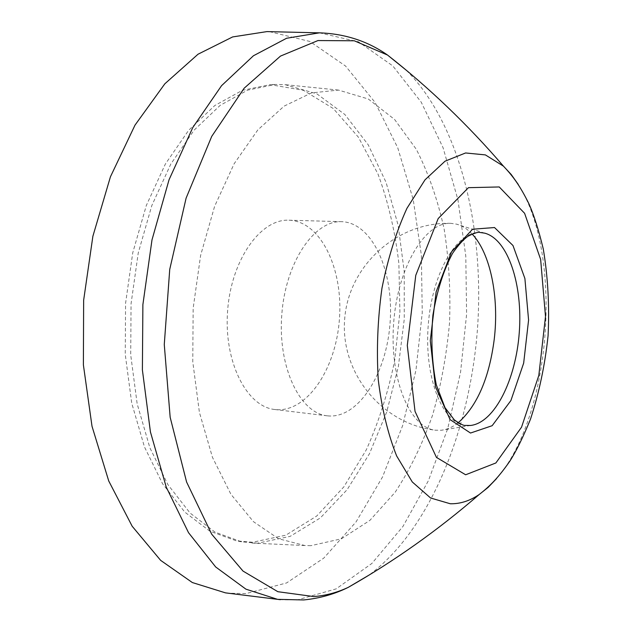 <?xml version="1.0" encoding="UTF-8"?>
<svg xmlns="http://www.w3.org/2000/svg" width="632" height="632" viewBox="0 0 632 632"><rect width="100%" height="100%" fill="white"/><g stroke="black" fill="none" stroke-linecap="round" stroke-linejoin="round"><path stroke-width="0.47" stroke-dasharray="3.16 2.37" d="M458.176 422.769C452.733 427.066 447.124 429.562 441.365 430.242L435.369 430.202C409.828 427.801 389.312 379.002 393.657 322.92C397.702 266.815 425.233 221.769 450.829 223.333L456.588 224.163C462.182 225.687 467.356 228.974 472.112 234.03M465.215 425.399C442.242 422.974 424.104 377.304 428.235 325.132C432.091 272.937 456.912 230.98 479.941 232.473M269.453 31.655L309.917 41.475L345.562 66.044L375.084 102.439L397.749 147.809L413.209 199.515L421.37 255.21L422.247 312.785L415.951 370.241L402.639 425.636L382.558 476.931L356.053 521.913L323.742 558.143L286.557 582.957L245.951 593.598L227.994 593.172M252.539 542.256L236.376 540.85L209.832 531.172L184.789 512.094L162.566 483.764L144.475 446.966L131.725 403.153L125.247 354.41L125.57 303.32L132.752 252.745L146.324 205.479L165.371 164.012L188.668 130.271L214.817 105.52L242.388 90.321L270.069 84.649L303.384 90.273L333.254 108.499L358.391 137.176L377.983 174.021C388.198 201.829 395.166 231.636 398.879 263.433L399.906 311.924L394.684 360.398C388.245 392.164 378.781 421.971 366.307 449.81L343.855 486.861L316.703 516.036L285.806 535.193L252.539 542.256M257.627 543.212L241.511 541.814L215.038 532.136L190.066 513.034L167.907 484.649L149.871 447.764L137.16 403.832L130.713 354.955L131.061 303.731L138.242 253.005L151.799 205.605L170.822 164.02L194.079 130.184L220.173 105.362L247.681 90.131L275.283 84.451L285.056 84.664L316.822 93.805L344.906 114.542L368.219 144.799L386.097 182.411L398.16 225.3L404.219 271.523L404.259 319.247L398.35 366.694L386.65 412.127L369.451 453.737L347.158 489.642L320.416 517.869L290.143 536.371L257.627 543.212M310.873 545.677L304.853 545.527L278.538 538.741L253.432 521.661L230.933 494.295L212.478 457.371L199.412 412.412L192.768 361.741L193.155 308.313L200.62 255.407L214.635 206.261L234.164 163.712L257.84 129.892L284.116 106.129L311.465 92.928L338.483 90.084L368.274 98.987L394.573 119.44L416.362 149.381C428.488 173.247 437.763 199.87 444.178 229.25C448.918 259.586 450.703 290.704 449.542 322.612C446.721 354.449 441.081 385.251 432.612 415.019C422.611 443.696 410.136 469.426 395.182 492.209L369.941 520.333L341.43 538.804L310.873 545.677M327.107 415.801C299.837 413.075 277.677 367.026 281.785 314.61C285.569 262.177 314.349 220.133 341.707 221.674C372.572 222.685 394.115 271.705 390.078 322.857C386.563 374.049 358.052 419.372 327.368 415.832L327.107 415.801M274.738 409.504C246.591 406.645 223.61 361.638 227.623 310.62C231.304 259.578 260.747 218.672 288.99 220.205C320.858 221.232 343.381 269.145 339.416 319.113C336.003 369.127 306.678 413.209 275.007 409.536L274.738 409.504M518.303 184.497C563.531 254.672 551.633 415.777 496.594 478.55M406.439 70.357C460.167 124.346 484.673 228.405 477.444 329.304C469.774 430.179 430.25 529.505 369.175 575.017M319.429 32.84L358.439 41.791L392.796 65.902L421.244 102.194L443.072 147.722L457.947 199.799L465.784 256.015L466.606 314.23L460.538 372.406L447.733 428.583L428.409 480.683L402.94 526.472L371.877 563.444L336.153 588.874L297.151 599.95L280.347 599.689M450.829 223.333C396.801 221.603 348.24 266.072 344.645 319.5C340.348 372.872 381.854 424.001 435.551 430.226M484.799 233.176L456.588 224.163M470.603 425.47L441.365 430.242M275.283 84.451L270.069 84.649M241.511 541.814L236.376 540.85M338.483 90.084L285.056 84.664M304.853 545.527L251.212 543.038M341.707 221.674L288.99 220.205M327.368 415.832L275.007 409.536"/><path stroke-width="0.95" d="M472.112 234.03C490.566 253.369 499.264 297.546 494.224 339.392C489.2 378.094 477.184 405.886 458.176 422.769M465.689 425.454L465.365 425.415C463.714 425.771 460.025 423.914 454.297 419.853L444.999 407.64L436.325 384.896C431.956 363.376 430.811 340.135 432.912 315.178C436.988 290.87 443.546 270.235 452.591 253.282C458.239 245.153 463.39 239.465 468.051 236.21C474.205 233.121 478.171 231.881 479.941 232.473L484.799 233.176C508.191 239.473 522.901 285.151 519.283 332.393C515.917 379.666 494.666 422.682 470.603 425.47L465.215 425.399M227.994 593.172L225.498 592.863L192.341 582.546L160.654 560.371L132.183 526.259L108.736 480.976L92.011 426.284L83.385 364.869L83.645 300.224L92.88 236.25L110.442 176.77L135.011 125.12L164.857 83.779L198.029 54.218L232.631 36.933L266.941 31.6L269.453 31.655M470.516 433.038L450.103 419.632L435.448 386.705L430.289 340.632L436.127 291.889L451.501 251.876L472.57 229.226L494.508 227.536L512.979 245.516L524.892 278.499L528.581 320.053L523.667 363.116L510.893 400.562L492.154 425.699L470.516 433.038M465.642 474.774L436.459 457.402L415.034 411.408L407.292 345.451L415.769 275.323L438.189 218.546L468.423 187.68L499.241 186.954L524.607 213.308L540.644 259.436L545.495 316.514L538.819 375.44L521.534 427.208L495.867 462.972L465.642 474.774M496.594 478.55L488.094 487.422L479.182 494.516C469.781 500.915 460.136 503.996 450.253 503.751L430.589 498L412.277 481.963L396.651 455.956C387.914 433.994 381.783 408.533 378.236 379.563C376.443 349.37 377.683 318.923 381.957 288.224C387.906 258.448 396.232 231.826 406.929 208.339L425.02 179.828L445.039 161.192L465.579 152.968L485.392 154.903L503.435 166.145L511.201 174.471L518.303 184.497M369.175 575.017L348.224 587.381C337.038 592.595 325.559 595.66 313.788 596.568L277.851 591.702L243.012 571.075L211.704 534.198L186.598 482.034L170.166 417.317L164.273 344.519L169.732 269.398L186.1 198.148L211.736 136.362L244.15 88.219L280.49 56.09L317.991 40.551L354.283 40.788L387.535 55.047L406.439 70.357M280.347 599.689L277.598 599.349L245.919 589.158L215.678 566.975L188.541 532.705L166.248 487.114L150.432 431.94L142.39 369.925L142.887 304.6L151.988 239.907L169.052 179.749L192.807 127.498L221.555 85.675L253.432 55.766L286.596 38.26L319.429 32.84L266.941 31.6M319.429 32.84C344.985 33.741 367.682 41.143 387.535 55.047C429.16 87.698 467.791 124.725 503.435 166.145C513.192 176.399 520.12 186.053 528.763 203.457C533.756 214.501 538.59 229.637 543.259 248.874C547.936 276.792 549.54 305.777 548.07 335.829C544.966 365.114 539.104 392.899 530.485 419.198C523.13 437.218 516.194 451.28 509.684 461.384C498.688 477.184 490.361 485.803 479.182 494.516C437.842 530.248 394.186 561.208 348.224 587.381C334.375 594.214 319.516 598.409 303.652 599.95L277.598 599.349L225.498 592.863"/></g></svg>
